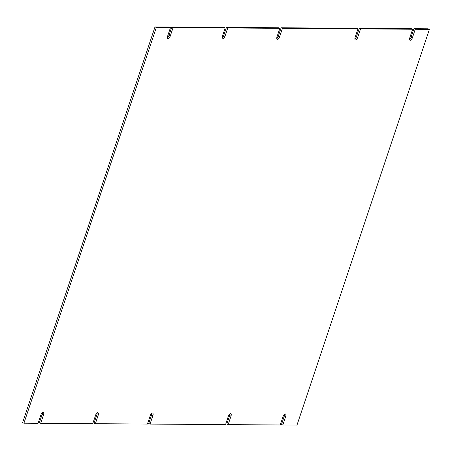 <?xml version="1.0" encoding="UTF-8"?>
<svg xmlns="http://www.w3.org/2000/svg" width="452" height="452" viewBox="0 0 452 452"><rect width="100%" height="100%" fill="white"/><g stroke="black" fill="none" stroke-linecap="round" stroke-linejoin="round"><path stroke-width="0.68" d="M150.041 424.078L152.872 415.62A2.78 1.22 113.1 0 0 152.663 413.055A2.78 1.22 113.1 0 0 150.267 415.603L147.437 424.061L95.361 423.699L98.191 415.241A2.78 1.22 113.1 0 0 97.982 412.676A2.78 1.22 113.1 0 0 95.587 415.224L92.756 423.682L40.68 423.321L43.511 414.863A2.78 1.22 113.1 0 0 43.302 412.297A2.78 1.22 113.1 0 0 40.906 414.846L38.081 423.304L23.922 423.208L156.335 27.47L170.489 27.566L167.658 36.024A2.78 1.22 113.1 0 0 167.873 38.589A2.78 1.22 113.1 0 0 170.263 36.041L173.093 27.583L225.169 27.945L222.339 36.403A2.78 1.22 113.1 0 0 222.548 38.968A2.78 1.22 113.1 0 0 224.943 36.42L227.774 27.962L279.85 28.323L277.019 36.781A2.78 1.22 113.1 0 0 277.229 39.347A2.78 1.22 113.1 0 0 279.624 36.798L282.455 28.34L357.961 28.866L355.131 37.335A2.78 1.22 113.1 0 0 355.345 39.889A2.78 1.22 113.1 0 0 357.735 37.352L360.566 28.883L412.642 29.244L409.811 37.702A2.78 1.22 113.1 0 0 410.02 40.268A2.78 1.22 113.1 0 0 412.416 37.719L415.247 29.261L429.4 29.357L296.987 425.095L282.833 424.999L285.664 416.541A2.78 1.22 113.1 0 0 285.455 413.976A2.78 1.22 113.1 0 0 283.059 416.524L280.229 424.982L228.153 424.62L230.989 416.151A2.78 1.22 113.1 0 0 230.774 413.597A2.78 1.22 113.1 0 0 228.384 416.134L225.554 424.603L150.041 424.078L148.719 423.513L151.544 415.055A2.78 1.22 113.1 0 0 151.787 413.264M228.153 424.62L226.831 424.055L229.661 415.586A2.78 1.22 113.1 0 0 229.904 413.806M282.833 424.999L281.511 424.434L284.342 415.976A2.78 1.22 113.1 0 0 284.579 414.185M415.247 29.261L413.919 28.696L428.078 28.792L429.4 29.357M413.919 28.696L411.094 37.154L412.416 37.719M409.568 39.493A2.78 1.22 113.1 0 0 411.094 37.154M360.566 28.883L359.244 28.318L411.32 28.679L412.642 29.244M359.244 28.318L356.408 36.787L357.735 37.352M354.893 39.115A2.78 1.22 113.1 0 0 356.408 36.787M282.455 28.34L281.127 27.775L356.639 28.301L357.961 28.866M281.127 27.775L278.296 36.233L279.624 36.798M276.777 38.573A2.78 1.22 113.1 0 0 278.296 36.233M227.774 27.962L226.446 27.397L278.522 27.758L279.85 28.323M226.446 27.397L223.621 35.855L224.943 36.42M222.096 38.194A2.78 1.22 113.1 0 0 223.621 35.855M173.093 27.583L171.771 27.018L223.847 27.38L225.169 27.945M171.771 27.018L168.941 35.476L170.263 36.041M167.421 37.815A2.78 1.22 113.1 0 0 168.941 35.476M156.335 27.47L155.013 26.905L169.167 27.001L170.489 27.566M155.013 26.905L22.6 422.643L23.922 423.208M40.68 423.321L39.358 422.756L42.189 414.298A2.78 1.22 113.1 0 0 42.431 412.506M95.361 423.699L94.039 423.134L96.869 414.676A2.78 1.22 113.1 0 0 97.107 412.885M152.872 415.62L151.544 415.055M230.989 416.151L229.661 415.586M285.664 416.541L284.342 415.976M43.511 414.863L42.189 414.298M98.191 415.241L96.869 414.676"/></g></svg>

